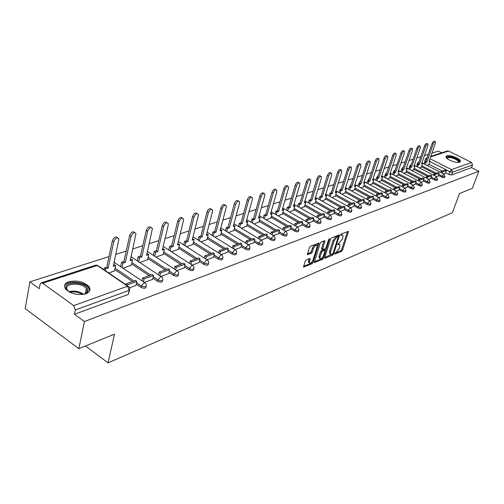 <?xml version="1.0" encoding="UTF-8"?>
<svg xmlns="http://www.w3.org/2000/svg" width="504" height="504" viewBox="0 0 504 504"><rect width="100%" height="100%" fill="white"/><g stroke="black" fill="none" stroke-linecap="round" stroke-linejoin="round"><path stroke-width="0.76" d="M334.694 253.6L334.914 254.111L341.662 251.263L342.607 250.009L348.484 231.355L341.41 233.938L340.729 234.833L340.95 235.362L341.832 235.015L342.928 235.299L342.827 237.441L342.336 238.953L339.255 243.01L337.699 244.257L337.919 244.78L338.801 244.421L339.91 244.698L339.318 248.289L336.25 252.34L334.694 253.6M459.604 162.206L460.442 161.141C460.423 158.647 449.933 154.571 446.846 155.843L445.964 156.939C445.996 159.428 456.593 163.529 459.604 162.206M85.819 293.75C89.907 292.074 90.959 289.693 88.969 286.612C83.815 281.667 77.112 280.041 68.853 281.736C64.55 283.399 63.473 285.85 65.621 289.082C70.957 293.989 77.692 295.546 85.819 293.75M306.224 259.831L305.197 261.166L303.547 267.057L312.121 263.724L313.123 262.408L318.988 243.086L310.426 246.217L309.399 247.552L307.383 254.64L311.308 253.323L312.329 251.994L313.312 248.831C314.647 245.895 315.895 244.812 317.073 245.58L316.997 247.351L313.154 259.648C311.818 262.578 310.558 263.655 309.393 262.88L310.136 258.489L306.224 259.831M478.8 171.259L472.38 188.294L459.497 193.542L452.371 212.701L108.083 362.842L114.484 334.158L78.826 348.692L84.433 321.527L478.8 171.259L471.517 167.63L472.513 164.959L452.579 172.236L449.984 171.719L429.855 161.532M324.746 257.525L325.086 258.256L332.779 255.011L333.743 253.739L339.62 234.877L331.575 237.838L330.586 239.129L324.746 257.525M322.604 259.302L314.288 262.54L320.153 243.281L321.161 241.964L324.948 240.71L322.51 249.587L325.124 248.774L326.12 247.477L328.595 239.652L329.547 238.814L323.587 258.01L322.604 259.302L321.653 258.741L314.345 261.815M78.826 348.692L25.2 308.606L29.887 281.875L109.028 256.542M441.718 152.781L438.373 151.112L431.903 153.185M428.293 154.337L424.456 155.566M420.783 156.744L416.827 158.01M413.085 159.207L408.99 160.518M405.178 161.74L400.957 163.088M397.07 164.336L392.704 165.734M388.748 167L384.231 168.443M380.199 169.735L375.53 171.228M371.41 172.544L366.584 174.094M362.382 175.436L357.393 177.036M353.102 178.41L347.936 180.06M343.558 181.465L338.203 183.179M333.736 184.609L328.186 186.386M323.625 187.847L317.879 189.687M313.211 191.18L307.251 193.089M302.482 194.613L296.302 196.591M291.425 198.154L285.012 200.208M280.022 201.802L273.37 203.931M268.254 205.569L261.349 207.78M256.114 209.456L248.938 211.756M243.571 213.469L236.111 215.857M230.612 217.621L222.856 220.103M217.218 221.911L209.141 224.494M203.358 226.346L194.953 229.037M189.013 230.939L180.256 233.743M174.157 235.689L165.035 238.613M158.76 240.622L149.247 243.665M142.796 245.732L132.867 248.913M126.233 251.036L115.857 254.356M84.433 321.527L74.485 314.294L75.348 310.004L73.666 305.613L42.664 283.242L41.158 282.895L40.024 284.445L39.255 288.685L29.887 281.875M471.517 167.63L451.578 174.995L448.982 174.478L445.675 172.803M442.26 171.07L428.891 164.273M430.794 156.328L447.388 150.935L448.573 151.042L471.517 162.414L472.513 164.959M436.325 176.589L438.247 175.89L439.223 173.105L434.99 174.623L434.599 175.701M419.536 167.977L421.306 167.221M428.734 179.336L430.756 178.586M411.799 170.591L413.69 169.798M423.108 181.377L420.947 182.158M403.861 173.275L405.877 172.437M415.246 184.225L412.952 185.062M395.716 176.035L397.858 175.146M404.737 188.036L407.15 187.142M387.349 178.863L389.636 177.925M396.301 191.092L398.878 190.159L399.867 187.204L395.035 188.937L394.607 190.191M378.756 181.768L381.188 180.779M390.361 193.246L387.633 194.235M369.93 184.748L372.513 183.708M378.718 197.467L381.585 196.409M360.858 187.816L363.598 186.719M369.545 200.794L372.582 199.672M351.527 190.972L354.432 189.813M360.114 204.214L363.321 203.03M341.933 194.216L345.013 192.994M353.821 206.495L350.406 207.73M332.06 197.555L335.324 196.27M340.402 211.359L343.986 210.036M321.892 200.989L325.351 199.634M333.913 213.709L330.101 215.088M311.422 204.529L315.088 203.106M319.486 218.938L323.486 217.463M300.636 208.177L304.517 206.672M308.536 222.907L312.764 221.351M289.51 211.938L293.624 210.357M297.24 227.002L301.707 225.357M278.044 215.819L282.391 214.15M285.579 231.229L290.298 229.49M266.213 219.82L270.812 218.062M273.533 235.595L278.523 233.762M253.991 223.946L258.861 222.094M261.091 240.106L266.364 238.165M241.378 228.218L246.525 226.258M248.233 244.768L253.802 242.72M228.337 232.621L233.787 230.567M234.927 249.593L240.811 247.426M214.849 237.182L220.62 235.009M221.155 254.583L227.38 252.296M200.901 241.901L207.005 239.608M206.892 259.755L213.476 257.33M186.461 246.784L192.925 244.364M192.112 265.11L199.074 262.553M171.505 251.836L178.34 249.291M176.784 270.667L184.149 267.958M156.001 257.078L163.246 254.394M160.883 276.431L168.676 273.565M139.923 262.515L147.59 259.68M144.371 282.416L152.618 279.386M123.234 268.159L131.361 265.161M129.679 287.74L135.948 285.428M108.839 273.023L114.515 270.85M146.097 286.493L146.091 286.537C146.091 288.464 144.421 288.761 141.07 287.431L136.238 284.149M132.445 281.572L114.786 269.583M162.578 280.432L162.553 280.545C162.521 282.372 160.883 282.637 157.651 281.345L152.907 278.17M149.102 275.631L131.626 263.957M178.447 274.592L178.403 274.774C178.34 276.507 176.746 276.746 173.628 275.486L168.953 272.412M165.148 269.911L147.855 258.533M193.744 268.966L193.681 269.212C193.593 270.856 192.037 271.064 189.019 269.842L184.426 266.862M180.615 264.392L163.504 253.298M208.492 263.542L208.417 263.844C208.297 265.406 206.785 265.589 203.868 264.392L199.338 261.5M195.533 259.069L178.599 248.245M222.73 258.306L222.636 258.659C222.497 260.14 221.017 260.303 218.194 259.138L213.734 256.328M209.935 253.934L193.171 243.369M236.471 253.247L236.363 253.651C236.206 255.056 234.763 255.194 232.023 254.066L227.638 251.332M223.839 248.976L207.251 238.657M249.751 248.365L249.631 248.806C249.455 250.148 248.044 250.268 245.391 249.165L241.063 246.506M237.277 244.182L220.859 234.102M262.59 243.64L262.452 244.119C262.263 245.398 260.883 245.498 258.313 244.421L254.048 241.838M250.274 239.545L234.02 229.692M275.008 239.072L274.863 239.589C274.661 240.805 273.307 240.887 270.805 239.841L266.61 237.321M262.842 235.066L246.758 225.42M287.028 234.65L286.864 235.198C286.656 236.357 285.333 236.42 282.901 235.399L278.762 232.949M275.008 230.725L259.087 221.287M298.67 230.366L298.494 230.945C298.274 232.048 296.976 232.098 294.613 231.109L290.531 228.715M286.789 226.523L271.032 217.287M309.941 226.22L309.758 226.825C309.525 227.871 308.259 227.915 305.959 226.945L301.934 224.608M298.211 222.447L282.612 213.4M320.872 222.201L320.676 222.825C320.443 223.826 319.202 223.858 316.959 222.913L312.984 220.632M309.273 218.503L293.832 209.639M331.468 218.301L331.267 218.944C331.021 219.901 329.811 219.92 327.625 219.001L323.7 216.77M320.008 214.673L304.725 205.985M341.756 214.515L341.542 215.183C341.296 216.096 340.106 216.103 337.97 215.202L334.102 213.022M330.429 210.956L315.29 202.438M351.735 210.848L351.515 211.523C351.263 212.398 350.097 212.398 348.012 211.516L344.194 209.387M340.54 207.352L325.553 198.992M361.425 207.283L361.198 207.976C360.946 208.814 359.799 208.801 357.764 207.938L353.997 205.859M350.362 203.849L335.519 195.647M370.843 203.818L370.61 204.523C370.352 205.323 369.23 205.304 367.24 204.466L363.516 202.425M359.9 200.447L345.202 192.396M379.997 200.447L379.758 201.165C379.493 201.934 378.391 201.909 376.45 201.09L372.771 199.093M369.174 197.133L354.621 189.233M388.893 197.177L388.647 197.902C388.389 198.639 387.305 198.607 385.402 197.801L381.774 195.848M378.195 193.92L363.781 186.159M397.549 193.996L397.297 194.727C397.032 195.432 395.974 195.394 394.109 194.607L390.524 192.692M386.965 190.789L372.689 183.166M405.966 190.896L405.714 191.64C405.449 192.314 404.41 192.27 402.583 191.501L399.042 189.624M395.501 187.746L381.358 180.249M414.168 187.879L413.904 188.628C413.645 189.277 412.619 189.227 410.829 188.477L407.326 186.631M403.811 184.785L389.806 177.414M422.15 184.943L421.88 185.699C421.621 186.322 420.613 186.266 418.862 185.529L415.397 183.721M411.907 181.894L398.028 174.649M429.925 182.083L429.654 182.839C429.395 183.443 428.4 183.38 426.686 182.662L423.259 180.886M419.788 179.084L406.041 171.958M437.497 179.298L437.226 180.06C436.968 180.634 435.991 180.571 434.309 179.865L430.926 178.12M427.468 176.343L413.853 169.331M444.881 176.583L444.61 177.345C444.345 177.899 443.394 177.83 441.737 177.137L438.392 175.43M434.958 173.672L421.464 166.774M108.083 362.842L85.415 346.009M443.728 173.905L445.53 173.25L446.506 170.497L442.373 171.977L441.995 173.023M427.077 165.425L428.734 164.713M321.174 195.672L321.061 196.195M331.141 192.377L331.071 192.938M340.836 189.176L340.78 189.724M350.261 186.064L350.217 186.606M359.428 183.04L359.39 183.563M368.348 180.092L368.323 180.608M377.03 177.225L377.017 177.736M385.484 174.434L385.484 174.932M393.719 171.713L393.731 172.204M401.745 169.067L401.764 169.546M409.569 166.484L409.594 166.95M417.199 163.964L417.236 164.424M74.485 314.294L128.255 294.43L129.572 290.159M424.639 161.507L424.708 161.986M339.242 244.314L337.882 243.867L338.801 244.421M342.26 234.914L340.899 234.467M334.895 253.178L340.729 250.721L341.68 249.467L347.502 231.525M330.366 253.84L329.484 253.455L329.591 251.395L333.087 240.421L336.212 236.326L337.151 235.954L338.197 236.477L338.625 235.04M324.778 257.431L332.407 253.953M332.52 253.909L333.194 253.014L338.348 236.565L337.163 236.874L334.039 240.975L330.529 251.943L330.429 254.01L331.582 254.299L332.52 253.909M323.946 240.862L321.584 248.371L321.785 249.165M325.458 248.548L324.935 250.198M322.774 257.034L322.642 257.45L323.587 258.01M320.09 256.712L320.008 258.426C321.142 259.151 322.358 258.079 323.663 255.226L325.042 250.312L322.434 251.131L321.439 252.435L320.09 256.712L319.139 256.145L319.057 257.859L319.675 258.231M324.815 250.179L323.719 249.65L324.671 250.211M319.139 256.145L320.481 251.868L321.476 250.57L323.719 249.65M321.653 258.741L322.642 257.45M309.097 262.704L308.435 262.307L309.122 258.634M316.411 245.19L316.103 245.007C314.931 244.238 313.671 245.322 312.341 248.258L313.312 248.831M307.434 253.928L310.344 252.75L311.359 251.42L312.341 248.258M303.603 266.332L311.163 263.151L312.304 261.406M317.161 245.851L317.98 243.224M429.251 160.707L430.013 161.091L428.999 161.431L435.317 143.476L435.393 141.813C434.687 141.555 433.938 142.336 433.144 144.144L432.054 143.602C432.848 141.794 433.598 141.019 434.303 141.278L435.16 141.7M424.04 163.882L424.721 161.948L425.798 162.496L426.819 162.156L425.748 161.608L432.054 143.602M424.721 161.948L425.748 161.608M440.899 172.469L441.277 171.417L445.416 169.942L446.506 170.497M441.277 171.417L442.373 171.977M426.819 162.156L433.144 144.144M425.798 162.496L425.118 164.43M430.013 161.091L428.671 164.89M446.796 158.25C445.215 155.453 455.017 157.128 458.275 160.196L459.207 161.501L458.671 162.395M458.59 161.841L458.382 162.414L458.59 161.841L457.726 160.593C452.542 157.487 448.963 156.769 446.991 158.426M460.152 161.904L459.062 160.272C453.814 156.901 449.448 155.793 445.964 156.952M69.275 291.992L66.219 288.641C63.038 281.043 85.403 281.459 87.809 288.95C88.421 290.625 87.86 292.043 86.14 293.208L83.084 294.399M84.609 293.958L85.327 293.561C86.927 292.478 87.444 291.167 86.877 289.611L86.285 288.565C82.177 282.303 64.128 282.933 66.893 289.334L68.021 291.06M89.655 290.795L88.672 287.702C84.433 281.175 65.766 280.079 64.499 286.373M421.804 163.164L422.585 163.561L421.546 163.907L427.883 145.75L427.953 144.075C427.228 143.804 426.466 144.585 425.653 146.431L424.557 145.883C425.363 144.037 426.132 143.256 426.856 143.527L427.701 143.949M416.493 166.421L417.18 164.443L418.263 164.997L419.315 164.651L418.232 164.096L424.557 145.883M417.18 164.443L418.232 164.096M433.497 175.134L433.881 174.056L438.127 172.544L439.223 173.105M433.881 174.056L434.99 174.623M419.315 164.651L425.653 146.431M418.263 164.997L417.577 166.975M422.585 163.561L421.243 167.397M414.168 165.684L414.968 166.093L413.904 166.446L420.26 148.075L420.317 146.393C419.574 146.103 418.793 146.897 417.974 148.775L416.865 148.22C417.684 146.343 418.471 145.549 419.215 145.839L420.059 146.261M408.75 169.023L409.443 167L410.539 167.567L411.617 167.208L410.521 166.648L416.865 148.22M409.443 167L410.521 166.648M425.899 177.874L426.296 176.765L427.411 177.339L431.758 175.783L430.75 178.605M427.411 177.339L427.014 178.447M426.296 176.765L430.649 175.209L431.758 175.783M411.617 167.208L417.974 148.775M410.539 167.567L409.846 169.583M414.968 166.093L413.626 169.974M406.337 168.267L407.163 168.689L406.066 169.054L412.436 150.469L412.493 148.775C411.724 148.466 410.924 149.272 410.086 151.181L408.971 150.62C409.809 148.705 410.609 147.905 411.371 148.214L412.209 148.636M400.806 171.694L401.512 169.627L402.614 170.201L403.717 169.835L402.614 169.262L408.971 150.62M401.512 169.627L402.614 169.262M418.106 180.684L418.509 179.537L419.63 180.123L424.097 178.523L423.089 181.383M419.63 180.123L419.234 181.27M418.509 179.537L422.976 177.95L424.097 178.523M403.717 169.835L410.086 151.181M402.614 170.201L401.909 172.267M407.163 168.689L405.815 172.62M398.305 170.913L399.149 171.354L398.028 171.725L404.403 152.92L404.454 151.219C403.666 150.891 402.847 151.704 401.997 153.657L400.869 153.084C401.719 151.131 402.539 150.318 403.326 150.652L404.158 151.068M392.654 174.434L393.366 172.324L394.481 172.904L395.615 172.526L394.5 171.946L400.869 153.084M393.366 172.324L394.5 171.946M410.105 183.569L410.514 182.391L411.648 182.983L416.228 181.346L415.22 184.237M411.648 182.983L411.239 184.162M410.514 182.391L415.101 180.753L416.228 181.346M395.615 172.526L401.997 153.657M394.481 172.904L393.769 175.014M399.149 171.354L397.801 175.329M390.052 173.634L390.921 174.088L389.768 174.472L396.163 155.44L396.207 153.733C395.394 153.38 394.556 154.199 393.687 156.196L392.553 155.61C393.416 153.619 394.26 152.8 395.067 153.153L395.886 153.569M384.287 177.244L385.006 175.09L386.133 175.682L387.293 175.291L386.171 174.705L392.553 155.61M385.006 175.09L386.171 174.705M401.89 186.537L402.312 185.321L403.452 185.919L408.158 184.237L407.144 187.167M403.452 185.919L403.036 187.135M402.312 185.321L407.018 183.639L408.158 184.237M387.293 175.291L393.687 156.196M386.133 175.682L385.409 177.836M390.921 174.088L389.573 178.107M381.585 176.425L382.479 176.898L381.295 177.288L387.696 158.023L387.734 156.309C386.902 155.938 386.039 156.763 385.151 158.798L384.004 158.206C384.892 156.171 385.749 155.345 386.587 155.723L387.393 156.139M375.694 180.136L376.425 177.931L377.559 178.529L378.75 178.132L377.622 177.534L384.004 158.206M376.425 177.931L377.622 177.534M393.454 189.58L393.876 188.326L398.714 186.6L399.867 187.204M393.876 188.326L395.035 188.937M378.75 178.132L385.151 158.798M377.559 178.529L376.828 180.741M382.479 176.898L381.125 180.968M372.884 179.292L373.804 179.777L372.588 180.186L378.995 160.681L379.027 158.962C378.17 158.558 377.288 159.403 376.387 161.482L375.228 160.877C376.129 158.798 377.011 157.96 377.874 158.363L378.668 158.773M366.868 183.109L367.605 180.848L368.745 181.459L369.974 181.049L368.834 180.445L375.228 160.877M367.605 180.848L368.834 180.445M384.779 192.711L385.214 191.413L386.385 192.037L391.35 190.26L390.329 193.259M386.385 192.037L385.944 193.334M385.214 191.413L390.191 189.643L391.35 190.26M369.974 181.049L376.387 161.482M368.745 181.459L368.008 183.721M373.804 179.777L372.45 183.897M363.938 182.234L364.89 182.744L363.642 183.16L370.056 163.409L370.081 161.689C369.199 161.261 368.292 162.105 367.372 164.235L366.2 163.617C367.126 161.494 368.027 160.65 368.915 161.078L369.697 161.488M357.796 186.165L358.539 183.847L359.692 184.47L360.959 184.048L359.806 183.431L366.2 163.617M358.539 183.847L359.806 183.431M375.864 195.93L376.312 194.588L377.49 195.224L382.593 193.397L381.572 196.434M377.49 195.224L377.042 196.566M376.312 194.588L381.421 192.767L382.593 193.397M360.959 184.048L367.372 164.235M359.692 184.47L358.942 186.782M364.89 182.744L363.535 186.915M354.753 185.258L355.729 185.787L354.444 186.215L360.864 166.219L360.883 164.493C359.969 164.033 359.043 164.89 358.098 167.063L356.92 166.44C357.865 164.266 358.791 163.409 359.705 163.869L360.473 164.279M348.466 189.302L349.222 186.934L350.387 187.564L351.685 187.135L350.519 186.505L356.92 166.44M349.222 186.934L350.519 186.505M366.698 199.238L367.158 197.858L368.342 198.5L373.59 196.623L372.576 199.697M368.342 198.5L367.889 199.886M367.158 197.858L372.412 195.98L373.59 196.623M351.685 187.135L358.098 167.063M350.387 187.564L349.631 189.939M355.729 185.787L354.369 190.008M345.303 188.37L346.305 188.918L344.988 189.359L351.408 169.111L351.42 167.378C350.482 166.887 349.53 167.756 348.566 169.974L347.376 169.344C348.34 167.12 349.291 166.257 350.236 166.742L350.986 167.145M338.871 192.534L339.639 190.102L340.811 190.745L342.147 190.304L340.975 189.662L347.376 169.344M339.639 190.102L340.975 189.662M357.267 202.646L357.733 201.216L358.93 201.877L364.335 199.937L363.315 203.055M358.93 201.877L358.464 203.307M357.733 201.216L363.145 199.288L364.335 199.937M342.147 190.304L348.566 169.974M340.811 190.745L340.049 193.177M346.305 188.918L344.95 193.196M335.576 191.57L336.615 192.144L335.261 192.591L341.674 172.078L341.687 170.346C340.717 169.823 339.74 170.698 338.751 172.973L337.554 172.33C338.537 170.056 339.52 169.18 340.49 169.703L341.221 170.094M329.005 195.861L329.78 193.366L330.964 194.021L332.338 193.567L331.153 192.912L337.554 172.33M329.78 193.366L331.153 192.912M347.565 206.155L348.037 204.674L349.247 205.342L354.81 203.351L353.789 206.508M349.247 205.342L348.774 206.829M348.037 204.674L353.606 202.69L354.81 203.351M332.338 193.567L338.751 172.973M330.964 194.021L330.189 196.516M336.615 192.144L335.261 196.472M325.571 194.865L326.642 195.458L325.244 195.924L331.657 175.14L331.664 173.407C330.662 172.847 329.66 173.729 328.646 176.06L327.436 175.405C328.451 173.074 329.452 172.192 330.454 172.752L331.166 173.137M318.843 199.288L319.631 196.724L320.821 197.392L322.239 196.925L321.042 196.258L327.436 175.405M319.631 196.724L321.042 196.258M337.573 209.771L338.058 208.234L339.274 208.921L345.001 206.867L343.98 210.061M339.274 208.921L338.789 210.452M338.058 208.234L343.785 206.193L345.001 206.867M322.239 196.925L328.646 176.06M320.821 197.392L320.04 199.956M326.642 195.458L325.288 199.842M315.271 198.255L316.373 198.872L314.937 199.351L321.344 178.29L321.344 176.558C320.311 175.959 319.278 176.854 318.238 179.241L317.022 178.567C318.055 176.186 319.089 175.291 320.122 175.89L320.809 176.268M308.385 202.816L309.179 200.183L310.382 200.863L311.837 200.378L310.634 199.704L317.022 178.567M309.179 200.183L310.634 199.704M327.279 213.494L327.776 211.901L329.005 212.6L334.902 210.483L333.881 213.721M329.005 212.6L328.507 214.187M327.776 211.901L333.679 209.796L334.902 210.483M311.837 200.378L318.238 179.241M310.382 200.863L309.588 203.496M316.373 198.872L315.025 203.314M304.662 201.739L305.802 202.387L304.322 202.879L310.71 181.541L310.71 179.808C309.645 179.166 308.58 180.067 307.516 182.511L306.287 181.831C307.346 179.386 308.41 178.485 309.481 179.128L310.136 179.493M297.606 206.451L298.406 203.748L299.628 204.441L301.127 203.944L299.911 203.251L306.287 181.831M298.406 203.748L299.911 203.251M316.669 217.331L317.18 215.681L318.421 216.392L324.5 214.213L323.48 217.495M318.421 216.392L317.911 218.043M317.18 215.681L323.259 213.513L324.5 214.213M301.127 203.944L307.516 182.511M299.628 204.441L298.822 207.144M305.802 202.387L304.447 206.886M293.725 205.336L294.903 206.01L293.378 206.52L299.754 184.886L299.754 183.16C298.651 182.467 297.555 183.38 296.459 185.888L295.218 185.195C296.308 182.687 297.404 181.774 298.513 182.467L299.137 182.813M286.499 210.2L287.312 207.421L288.54 208.127L290.09 207.61L288.861 206.911L295.218 185.195M287.312 207.421L288.861 206.911M305.733 221.294L306.249 219.58L307.503 220.305L313.772 218.056L312.757 221.382M307.503 220.305L306.986 222.018M306.249 219.58L312.524 217.344L313.772 218.056M290.09 207.61L296.459 185.888M288.54 208.127L287.727 210.905M294.903 206.01L293.555 210.571M282.454 209.04L283.67 209.746L282.095 210.269L288.458 188.338L288.452 186.619C287.312 185.875 286.184 186.795 285.056 189.372L283.802 188.666C284.924 186.089 286.058 185.17 287.198 185.913L287.79 186.247M275.045 214.068L275.871 211.208L277.106 211.926L278.706 211.397L277.465 210.678L283.802 188.666M275.871 211.208L277.465 210.678M294.449 225.382L294.985 223.6L296.251 224.337L302.715 222.018L301.701 225.389M296.251 224.337L295.716 226.12M294.985 223.6L301.455 221.294L302.715 222.018M278.706 211.397L285.056 189.372M277.106 211.926L276.28 214.792M283.67 209.746L282.328 214.37M270.818 212.877L272.084 213.595L270.459 214.137L276.797 191.898L276.791 190.184C275.612 189.391 274.447 190.317 273.288 192.969L272.021 192.244C273.181 189.599 274.346 188.672 275.524 189.466L276.085 189.787M263.233 218.062L264.065 215.113L265.312 215.851L266.962 215.303L265.715 214.572L272.021 192.244M264.065 215.113L265.715 214.572M282.813 229.597L283.355 227.745L284.628 228.501L291.306 226.107L290.291 229.522M284.628 228.501L284.086 230.353M283.355 227.745L290.033 225.364L291.306 226.107M266.962 215.303L273.288 192.969M265.312 215.851L264.48 218.799M272.084 213.595L270.749 218.282M258.81 216.852L260.133 217.571L258.451 218.131L264.764 195.571L264.751 193.876C263.535 193.019 262.332 193.958 261.141 196.68L259.862 195.943C261.053 193.221 262.263 192.289 263.479 193.145L263.995 193.442M251.036 222.188L251.88 219.146L253.14 219.895L254.841 219.328L253.581 218.585L259.862 195.943M251.88 219.146L253.581 218.585M270.793 233.957L271.347 232.029L272.632 232.798L279.525 230.328L278.517 233.793M272.632 232.798L272.078 234.725M271.347 232.029L278.246 229.572L279.525 230.328M254.841 219.328L261.141 196.68M253.14 219.895L252.296 222.938M260.133 217.571L258.798 222.327M246.412 220.954L247.792 221.672L246.059 222.251L252.334 199.37L252.321 197.688C251.068 196.768 249.82 197.713 248.592 200.51L247.3 199.76C248.529 196.957 249.776 196.018 251.036 196.938L251.502 197.215M238.442 226.447L239.293 223.31L240.566 224.072L242.323 223.493L241.057 222.73L247.3 199.76M239.293 223.31L241.057 222.73M258.376 238.468L258.943 236.452L260.24 237.239L267.359 234.688L266.358 238.197M260.24 237.239L259.673 239.249M258.943 236.452L266.068 233.913L267.359 234.688M242.323 223.493L248.592 200.51M240.566 224.072L239.715 227.209M247.792 221.672L246.462 226.498M233.604 225.194L235.04 225.912L233.251 226.51L239.488 203.295L239.476 201.632C238.178 200.642 236.893 201.587 235.62 204.473L234.316 203.704C235.588 200.825 236.88 199.874 238.178 200.869L238.6 201.115M225.433 230.851L226.296 227.613L227.575 228.394L229.396 227.789L228.11 227.014L234.316 203.704M226.296 227.613L228.11 227.014M245.542 243.123L246.122 241.025L247.433 241.826L254.791 239.192L253.796 242.752M247.433 241.826L246.853 243.923M246.122 241.025L253.487 238.398L254.791 239.192M229.396 227.789L235.62 204.473M227.575 228.394L226.712 231.632M235.04 225.912L233.724 230.801M220.361 229.578L221.867 230.29L220.015 230.908L226.208 207.352L226.195 205.708C224.853 204.643 223.524 205.601 222.207 208.574L220.897 207.787C222.207 204.819 223.543 203.862 224.885 204.933L225.25 205.147M211.989 235.412L212.858 232.061L214.15 232.861L216.027 232.231L214.736 231.437L220.897 207.787M212.858 232.061L214.736 231.437M232.268 247.949L232.861 245.757L234.184 246.576L241.8 243.848L240.805 247.458M234.184 246.576L233.591 248.768M232.861 245.757L240.484 243.041L241.8 243.848M216.027 232.231L222.207 208.574M214.15 232.861L213.274 236.206M221.867 230.29L220.557 235.255M206.672 234.108L208.24 234.82L206.325 235.456L212.468 211.548L212.461 209.935C211.069 208.788 209.696 209.746 208.328 212.814L207.005 212.008C208.366 208.946 209.746 207.988 211.138 209.135L211.441 209.317M198.078 240.131L198.954 236.659L200.258 237.478L202.198 236.83L200.901 236.017L207.005 212.008M198.954 236.659L200.901 236.017M218.534 252.945L219.139 250.652L220.475 251.483L228.356 248.661L227.367 252.334M220.475 251.483L219.87 253.777M219.139 250.652L227.027 247.836L228.356 248.661M202.198 236.83L208.328 212.814M200.258 237.478L199.376 240.944M208.24 234.82L206.942 239.854M192.509 238.795L194.147 239.507L192.163 240.169L198.248 215.888L198.242 214.313C196.806 213.072 195.376 214.036 193.958 217.199L192.623 216.38C194.04 213.217 195.47 212.26 196.907 213.494L197.146 213.639M183.677 245.013L184.565 241.422L185.882 242.254L187.891 241.586L186.581 240.754L192.623 216.38M184.565 241.422L186.581 240.754M204.315 258.117L204.933 255.717L206.281 256.574L214.439 253.651L213.463 257.374M206.281 256.574L205.663 258.974M204.933 255.717L213.104 252.806L214.439 253.651M187.891 241.586L193.958 217.199M185.882 242.254L184.993 245.845M194.147 239.507L192.862 244.616M177.843 243.646L179.55 244.358L177.502 245.038L183.519 220.387L183.513 218.849C182.026 217.514 180.545 218.478 179.071 221.747L177.723 220.909C179.197 217.646 180.678 216.682 182.171 218.018L182.335 218.119M168.771 250.078L169.665 246.355L170.995 247.206L173.074 246.513L171.751 245.662L177.723 220.909M169.665 246.355L171.751 245.662M189.586 263.485L190.216 260.965L191.577 261.841L200.031 258.81L199.061 262.59M191.577 261.841L190.94 264.354M190.216 260.965L198.677 257.947L200.031 258.81M173.074 246.513L179.071 221.747M170.995 247.206L170.094 250.929M179.55 244.358L178.284 249.549M162.647 248.68L164.436 249.386L162.307 250.091L168.248 225.055L168.248 223.556C166.717 222.113 165.18 223.083 163.643 226.46L162.282 225.603C163.819 222.226 165.356 221.262 166.893 222.705L166.975 222.755M153.323 255.333L154.23 251.464L155.566 252.334L157.727 251.616L156.391 250.746L162.282 225.603M154.23 251.464L156.391 250.746M174.315 269.048L174.964 266.408L176.331 267.303L185.1 264.165L184.136 268.002M176.331 267.303L175.682 269.942M174.964 266.408L183.733 263.277L185.1 264.165M157.727 251.616L163.643 226.46M155.566 252.334L154.659 256.202M164.436 249.386L163.183 254.652M146.891 253.89L147.426 253.714L148.768 254.596L146.563 255.326L152.422 228.444C150.835 226.888 149.241 227.858 147.634 231.349L146.267 230.473C147.867 226.983 149.461 226.019 151.055 227.569M137.308 260.782L138.222 256.763L139.57 257.651L141.807 256.908L140.458 256.019L146.267 230.473M138.222 256.763L140.458 256.019M158.47 274.831L159.132 272.053L160.518 272.973L169.615 269.709L168.664 273.609M160.518 272.973L159.856 275.745M159.132 272.053L168.235 268.808L169.615 269.709M141.807 256.908L147.634 231.349M139.57 257.651L138.657 261.677M148.768 254.596L147.527 259.944M130.549 259.302L131.16 259.1L132.514 259.995L130.227 260.757L135.992 233.522C134.36 231.84 132.697 232.81 131.021 236.42L129.641 235.526C131.273 231.966 132.924 230.977 134.593 232.558M120.695 266.446L121.609 262.256L122.97 263.17L125.294 262.395L123.934 261.488L129.641 235.526M121.609 262.256L123.934 261.488M142.027 280.835L142.701 277.912L144.1 278.851L153.544 275.468L152.605 279.43M144.1 278.851L143.426 281.774M142.701 277.912L152.151 274.541L153.544 275.468M125.294 262.395L131.021 236.42M122.97 263.17L122.05 267.359M132.514 259.995L131.298 265.432M113.589 264.915L114.282 264.682L115.643 265.608L113.268 266.396L118.938 238.795C117.243 236.987 115.523 237.951 113.765 241.693L112.373 240.773C114.03 237.138 115.744 236.124 117.501 237.737M103.994 269.709L104.36 267.964L105.733 268.903L108.146 268.096L106.779 267.164L112.373 240.773M104.36 267.964L106.779 267.164M125.54 284.445L125.635 284.004L127.046 284.962L136.855 281.446L135.935 285.472M127.046 284.962L126.945 285.409M125.635 284.004L135.456 280.501L136.855 281.446M108.146 268.096L113.765 241.693M105.733 268.903L105.361 270.648M115.643 265.608L114.452 271.127M73.666 305.613L127.588 286.203L97.266 265.457L42.664 283.242M448.982 174.478L449.984 171.719L451.546 169.602L471.517 162.414M429.956 158.703L451.546 169.602L452.579 172.236L451.578 174.995M448.573 151.042L430.592 156.895M141.07 287.431L141.397 286.001L136.565 282.725M134.026 281.005L115.095 268.166M157.651 281.345L157.991 279.941L153.235 276.772M150.683 275.071L131.941 262.565M173.628 275.486L173.968 274.107L169.294 271.032M166.723 269.344L148.17 257.16M189.019 269.842L189.365 268.481L184.766 265.501M182.183 263.831L163.825 251.95M203.868 264.392L204.214 263.057L199.685 260.165M197.096 258.514L178.926 246.916M218.194 259.138L218.541 257.821L214.08 255.011M211.491 253.38L193.504 242.059M232.023 254.066L232.376 252.762L227.984 250.034M225.389 248.422L207.585 237.365M245.391 249.165L245.744 247.88L241.416 245.227M238.814 243.634L221.193 232.829M258.313 244.421L258.665 243.161L254.4 240.578M251.798 239.003L234.36 228.438M270.805 239.841L271.165 238.594L266.962 236.08M264.361 234.524L247.099 224.186M282.901 235.399L283.261 234.177L279.122 231.72M276.52 230.183L259.428 220.072M294.613 231.109L294.972 229.893L290.89 227.506M288.294 225.987L271.379 216.084M305.959 226.945L306.325 225.748L302.293 223.417M299.704 221.917L282.952 212.216M316.959 222.913L317.318 221.735L313.343 219.454M310.76 217.974L294.178 208.467M327.625 219.001L327.984 217.835L324.066 215.611M321.483 214.143L305.071 204.832M337.97 215.202L338.335 214.055L334.461 211.882M331.89 210.433L315.636 201.298M348.012 211.516L348.377 210.388L344.56 208.259M341.995 206.829L325.899 197.87M357.764 207.938L358.13 206.823L354.356 204.744M351.805 203.333L335.866 194.538M367.24 204.466L367.605 203.364L363.882 201.323M361.337 199.931L345.555 191.299M376.45 201.09L376.816 200L373.136 198.003M370.598 196.629L354.967 188.149M385.402 197.801L385.768 196.724L382.133 194.771M379.606 193.416L364.127 185.088M394.109 194.607L394.474 193.549L390.884 191.627M388.37 190.292L373.036 182.108M402.583 191.501L402.948 190.449L399.401 188.572M396.9 187.249L381.711 179.203M410.829 188.477L411.195 187.438L407.686 185.598M405.197 184.288L390.153 176.381M418.862 185.529L419.221 184.502L415.756 182.7M413.28 181.402L398.374 173.628M426.686 182.662L427.046 181.648L423.618 179.871M421.155 178.599L406.388 170.951M434.309 179.865L434.662 178.863L431.279 177.118M428.828 175.858L414.194 168.336M441.737 177.137L442.096 176.148L438.745 174.441M436.306 173.193L421.81 165.784M444.963 176.356C444.704 176.91 443.747 176.841 442.096 176.148L443.684 174.006L444.963 176.356M418.27 163.976L417.533 162.987M437.585 179.059C437.327 179.632 436.351 179.569 434.662 178.863L436.281 176.69L437.585 179.059M410.584 166.471L409.903 165.495M430.013 181.831C429.755 182.429 428.765 182.366 427.046 181.648L428.684 179.443L429.106 179.525L430.013 181.831M402.696 169.029L402.079 168.071M422.245 184.672C421.98 185.296 420.972 185.239 419.221 184.502L420.89 182.272L421.331 182.36L422.245 184.672M394.601 171.643L394.052 170.711M414.269 187.595C414.005 188.244 412.978 188.187 411.195 187.438L412.889 185.17L413.349 185.27L414.269 187.595M386.297 174.334L385.812 173.42M406.073 190.588C405.815 191.268 404.769 191.218 402.948 190.449L404.674 188.149L405.153 188.257L406.073 190.588M377.767 177.08L377.357 176.198M397.662 193.668C397.398 194.374 396.339 194.33 394.474 193.549L396.232 191.211L396.736 191.325L397.662 193.668M369.01 179.903L368.676 179.052M389.012 196.831C388.748 197.562 387.671 197.53 385.768 196.724L387.557 194.355L388.086 194.481L389.012 196.831M360.007 182.794L359.755 181.988M380.117 200.082C379.859 200.844 378.756 200.819 376.816 200L378.636 197.593L379.191 197.726L380.117 200.082M350.759 185.762L350.582 184.999M370.976 203.421C370.717 204.221 369.596 204.202 367.605 203.364L369.464 200.92L370.049 201.064L370.976 203.421M341.246 188.798L341.158 188.099M361.563 206.861C361.311 207.692 360.165 207.686 358.13 206.823L360.026 204.341L360.637 204.498L361.563 206.861M331.468 191.904L331.462 191.287M351.88 210.395C351.628 211.271 350.463 211.264 348.377 210.388L350.305 207.862L350.954 208.039L351.88 210.395M321.407 195.073L321.489 194.569M341.907 214.036C341.662 214.95 340.471 214.956 338.335 214.055L340.301 211.491L340.981 211.68L341.907 214.036M331.632 217.785C331.393 218.742 330.177 218.761 327.984 217.835L329.994 215.233L330.712 215.435L331.632 217.785M321.042 221.647C320.809 222.648 319.567 222.68 317.318 221.735L319.366 219.083L320.128 219.309L321.042 221.647M310.124 225.634C309.891 226.68 308.624 226.718 306.325 225.748L308.41 223.058L309.21 223.303L310.124 225.634M298.859 229.736C298.633 230.838 297.341 230.889 294.972 229.893L297.108 227.159L297.952 227.424L298.859 229.736M287.23 233.976C287.015 235.129 285.692 235.198 283.261 234.177L285.44 231.386L286.335 231.676L287.23 233.976M275.222 238.348C275.02 239.558 273.666 239.639 271.165 238.594L273.395 235.759L274.34 236.074L275.222 238.348M262.811 242.865C262.628 244.138 261.242 244.232 258.665 243.161L260.946 240.269L261.941 240.616L262.811 242.865M249.984 247.527C249.814 248.869 248.396 248.982 245.744 247.88L248.075 244.938L249.133 245.316L249.984 247.527M236.716 252.353C236.565 253.758 235.116 253.896 232.376 252.762L234.763 249.763L235.878 250.186L236.716 252.353M222.988 257.342C222.85 258.823 221.369 258.98 218.541 257.821L220.985 254.766L222.169 255.219L222.988 257.342M208.763 262.508C208.65 264.065 207.131 264.247 204.214 263.057L206.716 259.938L207.969 260.436L208.763 262.508M194.027 267.857C193.939 269.501 192.383 269.703 189.365 268.481L191.923 265.299L193.259 265.847L194.027 267.857M178.744 273.401C178.681 275.127 177.087 275.367 173.968 274.107L176.595 270.862L178.007 271.461L178.744 273.401M162.887 279.147C162.855 280.974 161.223 281.238 157.991 279.941L160.681 276.633L162.181 277.288L162.887 279.147M146.425 285.113C146.425 287.034 144.749 287.33 141.397 286.001L144.163 282.618L145.75 283.343L146.425 285.113M248.39 244.862L220.802 227.915M235.084 249.688L207.157 232.231M221.313 254.684L193.019 236.741M207.049 259.856L178.378 241.447M192.27 265.211L163.195 246.355M176.948 270.768L147.452 251.471M161.047 276.538L131.109 256.801M144.535 282.524L114.137 262.357M426.39 159.774L425.59 158.773M128.255 294.43L129.181 290.348L75.348 310.004M129.906 288.679L129.181 290.348L127.588 286.203L129.276 287.003L129.906 288.679M97.94 265.356L95.785 265.148L99.011 266.301L127.966 286.102M427.165 157.55L425.521 158.987L424.563 161.727M340.893 234.473L341.832 235.015M347.546 231.506L348.453 232.029M341.68 249.467L342.607 250.009M340.729 250.721L341.662 251.263M338.669 235.028L339.589 235.551M333.056 253.336L333.743 253.739M331.84 254.457L332.779 255.011M324.677 258.017L325.086 258.256M337.151 235.954L338.102 236.496M336.212 236.326L337.163 236.874M333.087 240.421L334.039 240.975M329.591 251.395L330.529 251.943M314.25 262.389L314.679 262.647M323.99 240.843L324.923 241.384M321.584 248.371L322.541 248.932M328.986 238.972L329.528 239.28M321.476 250.57L322.434 251.131M320.481 251.868L321.439 252.435M309.217 258.596L310.111 259.132M308.511 260.606L309.475 261.179M311.359 251.42L312.329 251.994M310.344 252.75L311.308 253.323M307.346 254.488L307.786 254.753M318.024 243.205L318.956 243.753M312.171 261.841L313.123 262.408M311.163 263.151L312.121 263.724M303.509 266.899L303.956 267.17M68.84 291.696C74.208 290.38 79.134 291.243 83.601 294.279M82.486 294.481C78.593 292.15 74.365 291.413 69.81 292.263M88.729 287.778L88.969 286.612M417.117 164.197L417.457 163.214L419.044 161.759M421.93 162.811L443.86 173.974M409.487 166.729L409.828 165.734L411.34 164.266M401.656 169.325L403.439 166.843M393.63 171.99L395.331 169.495M385.384 174.731L387.003 172.229M376.923 177.54L378.441 175.039M368.235 180.426L369.652 177.937M359.314 183.393L360.612 180.93M350.141 186.442L351.307 184.029M340.71 189.573L341.737 187.242M331.015 192.799L331.871 190.6M321.035 196.119L321.684 194.166M414.307 165.299L436.464 176.658M406.482 167.851L428.873 179.411M398.456 170.465L421.086 182.234M390.216 173.156L413.091 185.132M381.755 175.909L404.882 188.112M373.061 178.737L396.446 191.173M364.134 181.642L387.778 194.317M354.955 184.628L378.863 197.549M345.517 187.696L369.697 200.876M335.803 190.846L360.266 204.296M325.811 194.09L350.551 207.818M315.523 197.423L340.553 211.441M304.926 200.857L330.252 215.177M294.002 204.391L319.637 219.026M282.744 208.032L308.687 223.001M271.133 211.787L297.392 227.096M259.144 215.655L285.73 231.323M246.771 219.643L273.691 235.689M233.988 223.757L261.248 240.2M131.506 256.763L131.153 256.605M114.773 262.263L114.206 262.036M95.785 265.148L41.158 282.895M427.184 157.5L426.825 157.62M329.484 253.455L330.429 254.01M321.552 249.026L322.51 249.587M319.057 257.859L320.008 258.426M308.435 262.307L309.393 262.88M85.327 293.561L86.14 293.208M85.258 293.605L86.285 288.565"/></g></svg>
